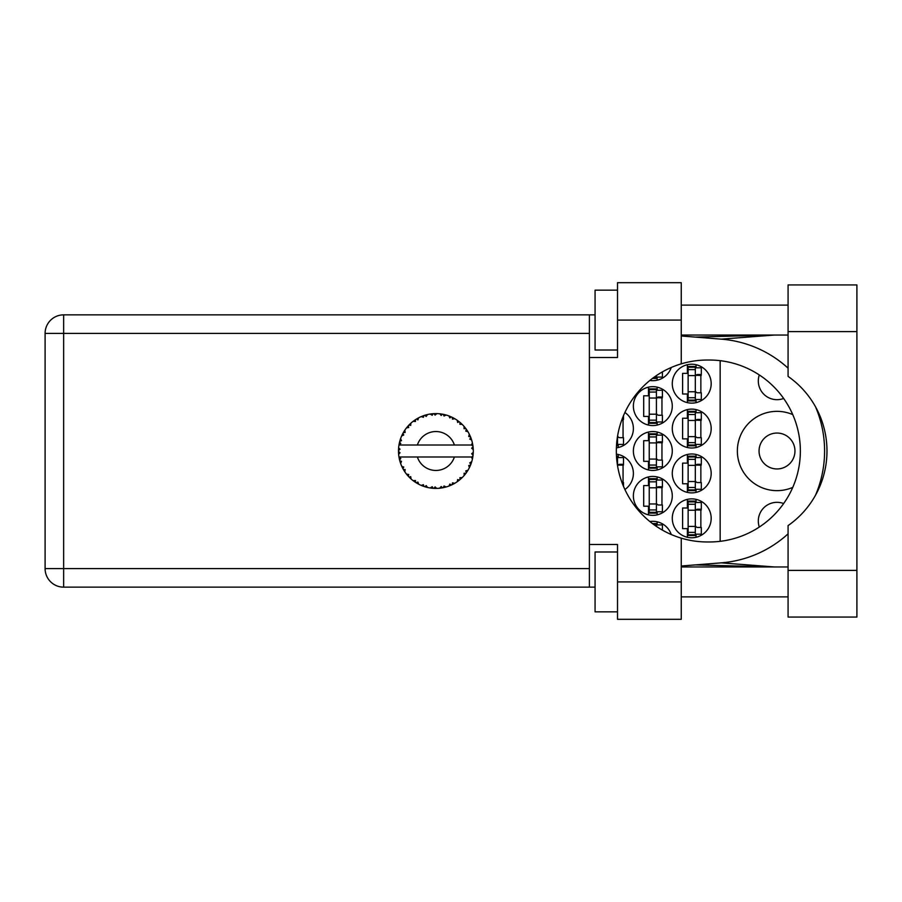 <?xml version="1.0" encoding="UTF-8"?>
<svg xmlns="http://www.w3.org/2000/svg" width="902" height="902" viewBox="0 0 902 902"><rect width="100%" height="100%" fill="white"/><g stroke="black" fill="none" stroke-linecap="round" stroke-linejoin="round"><path stroke-width="1.35" d="M759.304 527.05A18.705 18.705 0 0 1 783.646 503.541M794.955 451A17.95 17.95 0 0 1 777.005 468.95A17.95 17.95 0 0 1 759.056 451A17.95 17.95 0 0 1 777.005 433.05A17.95 17.95 0 0 1 794.955 451M783.646 398.458A18.705 18.705 0 0 1 759.304 374.95M792.768 414.616A39.643 39.643 0 0 0 737.362 451A39.643 39.643 0 0 0 792.768 487.384M672.283 518.323A19.449 19.449 0 0 0 691.733 537.772A19.449 19.449 0 0 0 711.182 518.323A19.449 19.449 0 0 0 691.733 498.874A19.449 19.449 0 0 0 672.283 518.323M672.283 473.437A19.449 19.449 0 0 0 691.733 492.887A19.449 19.449 0 0 0 711.182 473.437A19.449 19.449 0 0 0 691.733 453.988A19.449 19.449 0 0 0 672.283 473.437M624.883 489.515A19.449 19.449 0 0 0 616.382 454.146M672.283 428.563A19.449 19.449 0 0 0 691.733 448.012A19.449 19.449 0 0 0 711.182 428.563A19.449 19.449 0 0 0 691.733 409.113A19.449 19.449 0 0 0 672.283 428.563M616.382 447.854A19.449 19.449 0 0 0 624.883 412.485M672.283 383.677A19.449 19.449 0 0 0 691.733 403.126A19.449 19.449 0 0 0 711.182 383.677A19.449 19.449 0 0 0 691.733 364.228A19.449 19.449 0 0 0 672.283 383.677M633.373 495.886A19.449 19.449 0 0 0 652.822 515.335A19.449 19.449 0 0 0 672.283 495.886A19.449 19.449 0 0 0 652.822 476.436A19.449 19.449 0 0 0 633.373 495.886M633.373 451A19.449 19.449 0 0 0 652.822 470.449A19.449 19.449 0 0 0 672.283 451A19.449 19.449 0 0 0 652.822 431.551A19.449 19.449 0 0 0 633.373 451M633.373 406.114A19.449 19.449 0 0 0 652.822 425.564A19.449 19.449 0 0 0 672.283 406.114A19.449 19.449 0 0 0 652.822 386.665A19.449 19.449 0 0 0 633.373 406.114M649.857 380.452A19.449 19.449 0 0 0 671.246 367.475M687.392 499.37L687.392 508.006L682.6 508.006L682.6 528.651L687.392 528.651L687.392 537.288M687.392 454.484L687.392 463.121L682.6 463.121L682.6 483.765L687.392 483.765L687.392 492.402M687.392 409.598L687.392 418.235L682.6 418.235L682.6 438.879L687.392 438.879L687.392 447.516M687.392 364.712L687.392 373.349L682.6 373.349L682.6 393.994L687.392 393.994L687.392 402.63M648.493 476.921L648.493 485.558L643.701 485.558L643.701 506.202L648.493 506.202L648.493 514.839M648.493 432.035L648.493 440.672L643.701 440.672L643.701 461.328L648.493 461.328L648.493 469.965M648.493 387.161L648.493 395.798L643.701 395.798L643.701 416.442L648.493 416.442L648.493 425.079M671.246 534.525A19.449 19.449 0 0 0 649.857 521.548M720.157 360.676L720.157 541.324M657.163 380.193L657.163 377.092M657.163 425.079L657.163 421.978M657.163 390.262L657.163 387.161M661.955 415.247L661.955 396.993M657.163 469.965L657.163 466.864M657.163 435.136L657.163 432.035M661.955 460.121L661.955 441.879M657.163 514.839L657.163 511.738M657.163 480.022L657.163 476.921M661.955 505.007L661.955 486.753M696.062 402.63L696.062 399.53M696.062 367.813L696.062 364.712M700.854 392.798L700.854 374.544M618.265 447.516L618.265 444.415M623.057 437.684L623.057 419.43M696.062 447.516L696.062 444.415M696.062 412.699L696.062 409.598M700.854 437.684L700.854 419.43M618.265 457.585L618.265 454.484M623.057 482.57L623.057 464.316M696.062 492.402L696.062 489.301M696.062 457.585L696.062 454.484M700.854 482.57L700.854 464.316M657.163 524.908L657.163 521.807M696.062 537.288L696.062 534.187M696.062 502.47L696.062 499.37M700.854 527.456L700.854 509.202M695.318 400.127L695.318 366.471L688.136 366.471L688.136 400.883L695.318 400.883L695.318 400.127L688.136 400.127M695.318 367.215L688.136 367.215M695.318 367.813L701.305 367.813L701.305 374.544L697.708 374.544A2.39 2.39 0 0 0 695.318 376.946M695.318 399.53L701.305 399.53L701.305 392.798L697.708 392.798A2.39 2.39 0 0 1 695.318 390.408M695.318 375.266L701.237 375.446M695.701 374.86L700.854 375.131M788.077 570.391L788.077 525.595A90.967 90.967 0 0 0 788.077 376.405L788.077 284.931L856.9 284.931L856.9 617.069L788.077 617.069L788.077 570.391L856.9 570.391M617.52 611.838L595.072 611.838L595.072 551.99L617.52 551.99M617.52 350.01L595.072 350.01L595.072 290.162L617.52 290.162M788.077 305.124L681.258 305.124M788.077 335.048L681.258 335.048M788.077 566.952L681.258 566.952M788.077 596.876L681.258 596.876M617.52 619.313L617.52 581.914L681.258 581.914L681.258 619.313L617.52 619.313M617.52 320.086L617.52 282.687L681.258 282.687L681.258 320.086L617.52 320.086L617.52 357.496L589.389 357.496L589.389 544.504L617.52 544.504L617.52 581.914M681.258 320.086L681.258 363.844A90.967 90.967 0 0 0 681.258 538.156L681.258 581.914M595.072 587.146L63.647 587.146A18.547 18.547 0 0 1 45.1 568.598L45.1 333.402A18.547 18.547 0 0 1 63.647 314.854L589.389 314.854L589.389 357.496M595.072 314.854L589.389 314.854M589.389 544.504L589.389 587.146M681.258 363.844A90.967 90.967 0 0 1 707.292 360.033L709.389 360.033A90.967 90.967 0 0 1 800.356 451A90.967 90.967 0 0 1 709.389 541.967L707.292 541.967A90.967 90.967 0 0 1 681.258 538.156M681.258 566.005L721.183 562.859A112.209 112.209 0 0 0 788.077 533.837M815.532 495.164A112.209 112.209 0 0 0 815.532 406.836M788.077 368.163A112.209 112.209 0 0 0 721.183 339.141L681.258 335.995M774.378 566.952L721.183 562.859M721.183 339.141L774.378 335.048M656.419 375.593L656.419 377.69L653.431 377.69M652.428 378.434L656.419 378.434L656.419 377.69M656.419 377.092L662.406 377.092L662.406 371.883M656.419 422.576L656.419 388.909L649.237 388.909L649.237 423.32L656.419 423.32L656.419 422.576L649.237 422.576M656.419 389.664L649.237 389.664M656.419 390.262L662.406 390.262L662.406 396.993L658.81 396.993A2.39 2.39 0 0 0 656.419 399.383M656.419 421.978L662.406 421.978L662.406 415.247L658.81 415.247A2.39 2.39 0 0 1 656.419 412.845M656.419 397.703L662.339 397.883M656.803 397.308L661.955 397.579M656.419 467.462L656.419 433.794L649.237 433.794L649.237 468.206L656.419 468.206L656.419 467.462L649.237 467.462M656.419 434.538L649.237 434.538M656.419 435.136L662.406 435.136L662.406 441.879L658.81 441.879A2.39 2.39 0 0 0 656.419 444.269M656.419 466.864L662.406 466.864L662.406 460.121L658.81 460.121A2.39 2.39 0 0 1 656.419 457.731M656.419 442.589L662.339 442.769M656.803 442.183L661.955 442.465M656.419 512.336L656.419 478.68L649.237 478.68L649.237 513.091L656.419 513.091L656.419 512.336L649.237 512.336M656.419 479.424L649.237 479.424M656.419 480.022L662.406 480.022L662.406 486.753L658.81 486.753A2.39 2.39 0 0 0 656.419 489.155M656.419 511.738L662.406 511.738L662.406 505.007L658.81 505.007A2.39 2.39 0 0 1 656.419 502.617M656.419 487.475L662.339 487.655M656.803 487.069L661.955 487.339M617.52 436.297L617.52 445.013L616.517 445.013M616.472 445.768L617.52 445.768L617.52 445.013M621.974 419.43L623.507 419.43L623.507 415.574M617.52 444.415L623.507 444.415L623.507 437.684L619.911 437.684A2.39 2.39 0 0 1 617.588 435.869M621.67 420.287L623.057 420.321M621.828 419.847L623.057 420.016M695.318 445.013L695.318 411.357L688.136 411.357L688.136 445.768L695.318 445.768L695.318 445.013L688.136 445.013M695.318 412.101L688.136 412.101M695.318 412.699L701.305 412.699L701.305 419.43L697.708 419.43A2.39 2.39 0 0 0 695.318 421.82M695.318 444.415L701.305 444.415L701.305 437.684L697.708 437.684A2.39 2.39 0 0 1 695.318 435.294M695.318 420.14L701.237 420.332M695.701 419.746L700.854 420.016M617.52 465.703L617.52 456.232L616.472 456.232M617.52 456.987L616.517 456.987M617.52 457.585L623.507 457.585L623.507 464.316L619.911 464.316A2.39 2.39 0 0 0 617.588 466.131M621.974 482.57L623.507 482.57L623.507 486.426M617.52 465.026L623.44 465.207M617.904 464.631L623.057 464.902M695.318 489.899L695.318 456.232L688.136 456.232L688.136 490.643L695.318 490.643L695.318 489.899L688.136 489.899M695.318 456.987L688.136 456.987M695.318 457.585L701.305 457.585L701.305 464.316L697.708 464.316A2.39 2.39 0 0 0 695.318 466.706M695.318 489.301L701.305 489.301L701.305 482.57L697.708 482.57A2.39 2.39 0 0 1 695.318 480.18M695.318 465.026L701.237 465.207M695.701 464.631L700.854 464.902M656.419 526.407L656.419 523.566L652.428 523.566M656.419 524.31L653.431 524.31M656.419 524.908L662.406 524.908L662.406 530.117M695.318 534.785L695.318 501.117L688.136 501.117L688.136 535.529L695.318 535.529L695.318 534.785L688.136 534.785M695.318 501.873L688.136 501.873M695.318 502.47L701.305 502.47L701.305 509.202L697.708 509.202A2.39 2.39 0 0 0 695.318 511.592M695.318 534.187L701.305 534.187L701.305 527.456L697.708 527.456A2.39 2.39 0 0 1 695.318 525.054M695.318 509.912L701.237 510.092M695.701 509.517L700.854 509.788M473.257 452.624L473.268 452.376A37.399 37.399 0 0 0 473.268 449.624L473.257 449.421M445.96 487.024L446.129 486.979A37.399 37.399 0 0 0 448.745 486.122L451.462 485.005A37.399 37.399 0 0 0 452.173 484.678L454.755 483.292A37.399 37.399 0 0 0 457.077 481.826L459.434 480.067A37.399 37.399 0 0 0 460.031 479.571L462.196 477.586A37.399 37.399 0 0 0 464.079 475.591L465.917 473.302A37.399 37.399 0 0 0 466.379 472.671L467.98 470.213A37.399 37.399 0 0 0 469.311 467.8L470.517 465.128A37.399 37.399 0 0 0 470.81 464.406L471.746 461.621A37.399 37.399 0 0 0 472.434 458.96L471.329 456.987L454.394 456.987A19.449 19.449 0 0 1 417.378 456.987L398.966 456.987A37.399 37.399 0 0 0 398.977 457.043L399.011 457.235M399.259 458.543L399.563 459.919L400.781 458.52L398.977 457.043L399.417 459.298M399.428 459.355L399.563 459.919A37.399 37.399 0 0 0 399.755 460.674L400.635 463.481A37.399 37.399 0 0 0 401.638 466.041L402.923 468.679L403.746 467.01L401.852 466.514M402.427 467.721L402.923 468.679A37.399 37.399 0 0 0 403.307 469.356L404.84 471.859A37.399 37.399 0 0 0 406.452 474.08L406.802 474.52M407.016 474.768L407.501 475.354M421.279 485.389L423.963 486.449L423.421 484.678L421.223 485.4L422.587 485.964M423.376 486.246L423.963 486.449A37.399 37.399 0 0 0 424.707 486.697L427.537 487.463L426.184 485.569L425.011 486.787M427.492 487.407L427.537 487.463A37.399 37.399 0 0 0 430.231 487.971L430.434 488.005M432.532 488.253L433.152 488.298L432.193 486.719L430.231 487.971L431.021 488.083M430.231 487.971L433.152 488.298A37.399 37.399 0 0 0 433.93 488.354L434.031 488.354M436.692 488.399L435.08 486.9L433.93 488.354L434.629 488.377M436.861 488.388A37.399 37.399 0 0 0 439.612 488.219L439.804 488.196M439.612 488.219L442.51 487.813L441.191 486.516L439.612 488.219L440.672 488.095M441.653 487.959L442.51 487.813A37.399 37.399 0 0 0 443.277 487.666L443.31 487.655M446.129 486.979L444.032 485.975L443.277 487.666L443.964 487.52M450.662 485.366L451.462 485.005L449.861 484.081L448.937 486.054M454.755 483.292L452.477 482.852L452.252 484.633M458.577 480.732L459.434 480.067L457.641 479.571L457.246 481.713M462.196 477.586L459.873 477.722L460.11 479.503M465.263 474.159L465.917 473.302L464.068 473.257L464.214 475.433M467.98 470.213L465.77 470.923L466.435 472.592M470.179 465.939L470.517 465.128L468.713 465.556L469.401 467.619M471.746 461.621L469.784 462.861L470.844 464.316M400.635 463.481L401.503 461.328L399.789 460.775M404.851 471.791L405.145 469.547L403.465 469.638M408.741 474.508L406.452 474.08L408.358 476.324L408.741 474.508M406.52 474.159L408.358 476.324A37.399 37.399 0 0 0 408.888 476.887L408.91 476.91M408.888 476.887L411.008 478.928L410.726 476.617L409.113 477.124M410.996 478.861L411.008 478.928A37.399 37.399 0 0 0 413.127 480.676L413.206 480.743M413.195 480.676L415.518 482.367L415.439 480.518L413.127 480.676L414.717 481.837M415.1 482.085L415.518 482.367A37.399 37.399 0 0 0 416.183 482.784L416.453 482.953M417.885 482.063L416.183 482.784L418.731 484.239L417.885 482.063M418.708 484.171L418.731 484.239A37.399 37.399 0 0 0 421.223 485.4L421.708 485.614M408.358 476.324L407.715 475.602M422.632 485.975L423.252 486.201M403.611 432.114L403.307 432.644A37.399 37.399 0 0 0 402.923 433.321L401.638 435.959A37.399 37.399 0 0 0 400.635 438.519L399.755 441.326A37.399 37.399 0 0 0 399.563 442.081L398.977 444.957A37.399 37.399 0 0 0 398.966 445.013A37.399 37.399 0 0 0 398.639 447.674L398.492 450.605A37.399 37.399 0 0 0 398.492 451.395L398.492 451.485M398.515 449.534L398.492 450.605L400.026 449.219L398.616 447.877M398.988 457.111L399.101 457.731M399.169 458.103L399.315 458.814M401.638 466.041L401.988 466.796M400.048 440.289L399.755 441.326L401.503 440.672L400.567 438.71M398.571 453.605L398.526 452.669M398.684 454.27L400.026 452.781L398.492 451.395L398.639 454.326A37.399 37.399 0 0 0 398.966 456.987M399.755 460.674L399.947 461.35M400.229 462.275L400.432 462.895M401.706 466.063L402.923 468.679M399.034 444.911L400.781 443.48L399.541 442.172M399.755 441.326L400.443 439.048M409.328 424.662L408.888 425.113A37.399 37.399 0 0 0 408.358 425.676L406.452 427.92A37.399 37.399 0 0 0 404.84 430.141L403.679 431.979M403.848 431.708L403.307 432.644L405.145 432.453L404.84 430.141L404.457 430.728M398.639 447.674L398.571 448.508M398.492 451.395L398.526 452.635M398.977 457.043L399.248 458.498M399.034 457.088L399.563 459.919M400.635 438.519L400.364 439.308M401.706 435.937L403.746 434.989L402.878 433.411M402.45 434.245L401.942 435.305M403.307 432.644L404.536 430.604M404.468 430.705L403.916 431.596M426.488 414.796L424.707 415.303A37.399 37.399 0 0 0 423.963 415.551L421.223 416.6A37.399 37.399 0 0 0 418.731 417.761L416.183 419.216A37.399 37.399 0 0 0 415.518 419.633L413.127 421.324A37.399 37.399 0 0 0 411.008 423.072L409.418 424.583M409.643 424.346L408.888 425.113L410.726 425.383L410.85 423.207M399.315 443.153L399.079 444.348M398.684 447.73L398.492 450.605M406.52 427.909L408.741 427.492L408.29 425.755M416.566 418.979L417.885 419.937L418.551 417.863M472.479 458.768L472.941 456.074L471.645 456.987M472.783 457.145L472.941 456.074A37.399 37.399 0 0 0 473.043 455.296L473.054 455.206M473.268 452.376L471.69 453.729L473.043 455.296L473.234 452.996M473.122 447.46L473.268 449.624L473.043 446.704L471.69 448.271L473.268 449.624L473.234 448.925M473.11 447.291L473.043 446.704A37.399 37.399 0 0 0 472.941 445.926L472.93 445.825M471.408 445.013L472.941 445.926L472.851 445.238M411.008 423.072L410.387 423.636M413.127 421.324L415.439 421.482L415.439 419.689M434.538 413.623L433.93 413.646A37.399 37.399 0 0 0 433.152 413.702L430.231 414.029A37.399 37.399 0 0 0 427.537 414.537L427.334 414.582M398.966 445.013L454.394 445.013A19.449 19.449 0 0 0 417.378 445.013M454.394 445.013L471.329 445.013L472.434 443.04A37.399 37.399 0 0 0 471.746 440.379L471.69 440.176M471.509 439.578L470.81 437.594L469.784 439.139L471.599 439.872M470.821 437.617L470.81 437.594A37.399 37.399 0 0 0 470.517 436.872L470.393 436.568M468.713 436.444L470.517 436.872L469.311 434.2L468.713 436.444M469.288 434.268L469.311 434.2A37.399 37.399 0 0 0 467.98 431.787L467.879 431.618M466.729 429.848L466.379 429.329L465.77 431.077L467.98 431.787L467.54 431.077M466.638 429.702L466.379 429.329A37.399 37.399 0 0 0 465.917 428.698L465.86 428.619M465.917 428.698L464.079 426.409L464.068 428.743L465.725 428.439M464.079 426.409A37.399 37.399 0 0 0 462.196 424.414L462.049 424.267M460.505 422.835L460.031 422.429L459.873 424.278L462.151 424.368M461.418 423.669L460.031 422.429A37.399 37.399 0 0 0 459.434 421.933L459.355 421.865M457.224 420.276L457.641 422.429L459.174 421.73M457.077 420.174A37.399 37.399 0 0 0 454.755 418.708L454.585 418.607M453.819 418.178L452.173 417.322L452.477 419.148L454.755 418.708L454.033 418.291M454.755 418.708L452.173 417.322A37.399 37.399 0 0 0 451.462 416.995L451.372 416.95M448.914 415.935L449.861 417.919L451.169 416.859M448.745 415.878A37.399 37.399 0 0 0 446.129 415.021L445.938 414.976M443.874 414.458L443.277 414.334L444.032 416.025L446.129 415.021L445.329 414.807M445.092 414.751L443.277 414.334A37.399 37.399 0 0 0 442.51 414.187L442.42 414.176M439.86 413.804L441.191 415.484L442.194 414.131M439.612 413.781A37.399 37.399 0 0 0 436.861 413.612L436.658 413.601M435.79 413.601L433.93 413.646L435.08 415.1L436.861 413.612L436.151 413.601M430.231 414.029L432.193 415.281L433.05 413.702M426.68 414.751L424.707 415.303L426.184 416.431L427.537 414.537L426.759 414.728M421.223 416.6L423.421 417.322L423.861 415.585M410.996 423.139L408.888 425.113M424.707 415.303L427.018 414.661M436.861 413.612L434.629 413.623M418.708 417.829L416.183 419.216M423.963 415.551L423.309 415.777M433.152 413.702L430.852 413.939M433.93 413.646L436.331 413.601M435.057 413.601L435.846 413.601M446.129 415.021L444.032 414.492M427.537 414.537L425.733 414.999M440.323 413.86L441.258 413.984M443.277 414.334L445.622 414.886M445.272 414.796L444.506 414.604M442.51 414.187L439.702 413.792M450.29 416.487L449.32 416.093M453.988 418.269L453.289 417.897M467.98 431.787L466.808 429.95M451.462 416.995L448.779 415.935M454.687 418.72L452.173 417.322M461.553 423.793L460.978 423.263M465.139 427.695L464.417 426.804M459.434 421.933L457.1 420.242M462.128 424.402L460.031 422.429M462.196 424.414L460.843 423.139M471.115 438.417L470.844 437.684M467.912 431.765L466.379 429.329M473.212 448.553L473.155 447.832M471.69 440.334L470.81 437.594M472.941 445.926L472.434 443.04M472.941 456.074L472.547 458.453M473.212 449.579L473.043 446.704M472.434 458.96L472.603 458.148M470.517 465.128L469.547 467.304M469.604 467.202L469.311 467.8M469.773 466.841L470.043 466.244M473.043 455.296L473.212 452.421M471.171 463.425L471.566 462.219M469.694 467.01L470.021 466.289M465.917 473.302L464.541 475.038M464.564 475.004L465.229 474.204M467.315 471.284L467.71 470.652M464.079 475.591L464.62 474.948M464.654 474.914L465.229 474.193M459.434 480.067L457.664 481.409M457.754 481.341L458.475 480.811M417.378 456.987L454.394 456.987M457.077 481.826L457.652 481.42M452.173 484.678L452.793 484.363M453.65 483.912L454.225 483.607M439.669 488.207L440.616 488.106M436.027 488.399L434.832 488.388M448.779 486.065L451.462 485.005M444.911 487.305L445.543 487.136M431.303 488.117L431.945 488.196M443.277 487.666L446.073 486.945M439.657 488.174L442.51 487.813M426.838 487.294L425.699 486.99M421.832 485.659L421.223 485.4M433.93 488.354L436.816 488.343M430.322 487.982L433.152 488.298M422.035 485.738L422.779 486.031M695.318 375.593L688.136 375.593M695.318 369.617L688.136 369.617M695.318 391.75L688.136 391.75M695.318 397.737L688.136 397.737M589.389 333.402L63.647 333.402L63.647 568.598L589.389 568.598M63.647 587.146L63.647 568.598L45.1 568.598A18.547 18.547 0 0 0 63.647 587.146M45.1 333.402L63.647 333.402L63.647 314.854M788.077 331.609L856.9 331.609M656.419 398.041L649.237 398.041M656.419 392.054L649.237 392.054M656.419 414.198L649.237 414.198M656.419 420.174L649.237 420.174M656.419 442.916L649.237 442.916M656.419 436.94L649.237 436.94M656.419 459.084L649.237 459.084M656.419 465.06L649.237 465.06M656.419 487.802L649.237 487.802M656.419 481.826L649.237 481.826M656.419 503.959L649.237 503.959M656.419 509.946L649.237 509.946M617.52 442.623L616.709 442.623M695.318 420.479L688.136 420.479M695.318 414.503L688.136 414.503M695.318 436.636L688.136 436.636M695.318 442.623L688.136 442.623M617.52 459.377L616.709 459.377M695.318 465.364L688.136 465.364M695.318 459.377L688.136 459.377M695.318 481.521L688.136 481.521M695.318 487.497L688.136 487.497M695.318 510.25L688.136 510.25M695.318 504.263L688.136 504.263M695.318 526.407L688.136 526.407M695.318 532.383L688.136 532.383M695.329 564.9L773.149 566.952M695.329 337.1L773.149 335.048"/></g></svg>
